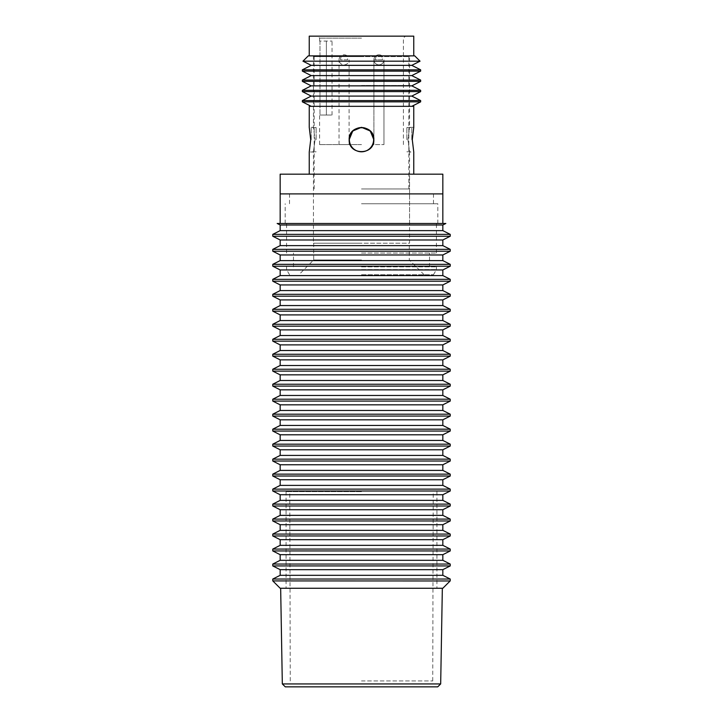 <?xml version="1.0" encoding="UTF-8"?>
<svg xmlns="http://www.w3.org/2000/svg" width="723" height="723" viewBox="0 0 723 723"><rect width="100%" height="100%" fill="white"/><g stroke="black" fill="none" stroke-linecap="round" stroke-linejoin="round"><path stroke-width="0.54" stroke-dasharray="3.62 2.71" d="M373.628 139.675A12.128 12.128 0 0 0 361.5 127.546A12.128 12.128 0 0 0 349.372 139.675A12.128 12.128 0 0 1 361.5 127.546A12.128 12.128 0 0 1 373.628 139.675A12.128 12.128 0 0 1 361.5 151.794A12.128 12.128 0 0 1 349.372 139.675A12.128 12.128 0 0 0 361.5 151.794A12.128 12.128 0 0 0 373.628 139.675A12.128 12.128 0 0 1 361.5 151.794A12.128 12.128 0 0 1 349.372 139.675A12.128 12.128 0 0 1 361.5 127.546A12.128 12.128 0 0 1 373.628 139.675M406.85 139.675L406.85 127.546L406.85 139.675M411.785 139.675L411.785 127.546L411.785 139.675M316.15 139.675L316.15 127.546L316.15 139.675M311.215 139.675L311.215 127.546L311.215 139.675M361.5 91.36L408.82 91.36L361.5 91.36M361.5 85.45L409.805 85.45L361.5 85.45M361.5 188.965L408.82 188.965L361.5 188.965M414.74 55.87L308.26 55.87M413.755 36.15L309.245 36.15M361.5 36.15L405.377 36.15L361.5 36.15M361.5 38.12L319.602 38.12L361.5 38.12M361.5 144.6L319.602 144.6L361.5 144.6M319.982 41.075L319.982 115.02L319.982 41.075L332.047 41.075L319.982 41.075M319.982 115.02L326.38 115.02L319.982 115.02M326.38 115.02L332.047 115.02L326.38 115.02L326.38 41.075L326.38 115.02M375.373 144.6L383.958 144.6L375.373 144.6M340.515 144.6L349.101 144.6L340.515 144.6M382.485 59.81L375.373 59.81A5.025 3.552 90 0 1 376.719 55.87L381.138 55.87A5.025 3.552 90 0 1 382.485 59.81L375.373 59.81A5.025 3.552 90 0 1 376.719 55.87L382.051 55.87A5.025 5.025 0 0 0 374.397 57.641A5.025 5.025 0 0 0 377.813 64.718A5.025 5.025 0 0 0 383.958 59.81L383.958 144.6L383.958 59.81A5.025 5.025 0 0 1 377.813 64.718A5.025 5.025 0 0 1 374.397 57.641A5.025 5.025 0 0 1 382.051 55.87L381.138 55.87A5.025 3.552 90 0 1 382.485 59.81L373.899 59.81L382.485 59.81M347.627 59.81L340.515 59.81A5.025 3.552 90 0 1 341.862 55.87L346.281 55.87A5.025 3.552 90 0 1 347.627 59.81L340.515 59.81M346.281 55.87L341.862 55.87M361.5 259.955L313.683 259.955L361.5 259.955M361.5 274.74L433.475 274.74L361.5 274.74M410.303 55.87L361.5 55.87L410.303 55.87L409.561 56.611L361.5 56.611L409.561 56.611L409.561 127.347L413.755 127.347L412.282 139.675L413.755 151.993L409.561 151.993L407.953 139.675L409.561 127.347L407.953 139.675L409.561 151.993L409.561 243.19L313.439 243.19L313.439 151.993L309.245 151.993L310.718 139.675L309.245 127.347L313.439 127.347L315.047 139.675L313.439 127.347L313.439 56.611L361.5 56.611L313.439 56.611L312.697 55.87M420.045 61.175L302.955 61.175M442.838 193.9L280.163 193.9M442.838 174.18L280.163 174.18L442.838 174.18M361.5 203.75L437.813 203.75L361.5 203.75M361.5 223.47L437.813 223.47L361.5 223.47M361.5 253.05L436.43 253.05L361.5 253.05M361.5 266.85L436.43 266.85L361.5 266.85M361.5 269.616L436.43 269.616L361.5 269.616M361.5 243.19L313.683 243.19L361.5 243.19M349.173 139.675C348.414 155.562 374.586 155.562 373.827 139.675C374.586 123.778 348.414 123.778 349.173 139.675C348.414 155.562 374.586 155.562 373.827 139.675C374.586 123.778 348.414 123.778 349.173 139.675M413.755 174.18L309.245 174.18L413.755 174.18M309.245 106.335L413.755 106.335M420.65 101.853L302.35 101.853M302.35 100.569L420.65 100.569M420.65 91.604L302.35 91.604M302.35 90.33L420.65 90.33M420.65 81.365L302.35 81.365M302.35 80.081L420.65 80.081M420.65 71.116L302.35 71.116M302.35 69.833L420.65 69.833M311.215 65.35L411.785 65.35M311.215 75.599L411.785 75.599M311.215 85.847L411.785 85.847M311.215 96.087L411.785 96.087M411.785 106.335L311.215 106.335L411.785 106.335M313.439 243.19L409.561 243.19M313.439 151.993L315.047 139.675L313.439 151.993M442.838 588.26L280.163 588.26M272.869 580.967L450.131 580.967M450.23 580.912L272.77 580.912M450.23 579.042L272.77 579.042M442.838 223.47L280.163 223.47L442.838 223.47M409.561 223.47L409.561 174.18L313.439 174.18L313.439 223.47L409.561 223.47L313.439 223.47M313.439 174.18L409.561 174.18M280.163 575.309L442.838 575.309M442.838 569.661L280.163 569.661M280.163 560.316L442.838 560.316M442.838 554.677L280.163 554.677M280.163 545.332L442.838 545.332M442.838 539.692L280.163 539.692M280.163 530.348L442.838 530.348M442.838 524.708L280.163 524.708M280.163 515.363L442.838 515.363M442.838 509.724L280.163 509.724M280.163 500.379L442.838 500.379M442.838 494.731L280.163 494.731M280.163 485.386L442.838 485.386M442.838 479.747L280.163 479.747M280.163 470.402L442.838 470.402M442.838 464.762L280.163 464.762M280.163 455.418L442.838 455.418M442.838 449.778L280.163 449.778M280.163 440.434L442.838 440.434M442.838 434.794L280.163 434.794M280.163 425.449L442.838 425.449M442.838 419.81L280.163 419.81M280.163 410.465L442.838 410.465M442.838 404.817L280.163 404.817M280.163 395.472L442.838 395.472M442.838 389.833L280.163 389.833M280.163 380.488L442.838 380.488M442.838 374.848L280.163 374.848M280.163 365.504L442.838 365.504M442.838 359.864L280.163 359.864M280.163 350.519L442.838 350.519M442.838 344.88L280.163 344.88M280.163 335.535L442.838 335.535M442.838 329.887L280.163 329.887M280.163 320.542L442.838 320.542M442.838 314.903L280.163 314.903M280.163 305.558L442.838 305.558M442.838 299.918L280.163 299.918M280.163 290.574L442.838 290.574M442.838 284.934L280.163 284.934M280.163 275.59L442.838 275.59M442.838 269.95L280.163 269.95M280.163 260.605L442.838 260.605M442.838 254.966L280.163 254.966M280.163 245.621L442.838 245.621M442.838 239.973L280.163 239.973M280.163 230.628L442.838 230.628M442.838 224.989L280.163 224.989M277.162 223.47L445.838 223.47M450.23 234.369L272.77 234.369M450.23 249.354L272.77 249.354M450.23 236.24L272.77 236.24M450.23 264.338L272.77 264.338M450.23 251.224L272.77 251.224M450.23 279.322L272.77 279.322M450.23 266.209L272.77 266.209M450.23 294.306L272.77 294.306M450.23 281.202L272.77 281.202M450.23 309.299L272.77 309.299M450.23 296.186L272.77 296.186M450.23 324.284L272.77 324.284M450.23 311.17L272.77 311.17M450.23 339.268L272.77 339.268M450.23 326.154L272.77 326.154M450.23 354.252L272.77 354.252M450.23 341.139L272.77 341.139M450.23 369.236L272.77 369.236M450.23 356.123L272.77 356.123M450.23 384.229L272.77 384.229M450.23 371.116L272.77 371.116M450.23 399.213L272.77 399.213M450.23 386.1L272.77 386.1M450.23 414.198L272.77 414.198M450.23 401.084L272.77 401.084M450.23 429.182L272.77 429.182M450.23 416.068L272.77 416.068M450.23 444.166L272.77 444.166M450.23 431.053L272.77 431.053M450.23 459.15L272.77 459.15M450.23 446.046L272.77 446.046M450.23 474.143L272.77 474.143M450.23 461.03L272.77 461.03M450.23 489.128L272.77 489.128M450.23 476.014L272.77 476.014M450.23 504.112L272.77 504.112M450.23 490.998L272.77 490.998M450.23 519.096L272.77 519.096M450.23 505.983L272.77 505.983M450.23 534.08L272.77 534.08M450.23 520.967L272.77 520.967M450.23 549.073L272.77 549.073M450.23 535.96L272.77 535.96M450.23 564.057L272.77 564.057M450.23 550.944L272.77 550.944M450.23 565.928L272.77 565.928M282.322 683.94L440.678 683.94M285.287 686.85L437.713 686.85M361.5 588.26L280.66 588.26L361.5 588.26M361.5 491.64L286.082 491.64L361.5 491.64M361.5 680.93L432.734 680.93L361.5 680.93M375.373 59.81L373.899 59.81L375.373 59.81M406.85 127.546L411.785 127.546M406.85 151.794L411.785 151.794M316.15 127.546L311.215 127.546M316.15 151.794L311.215 151.794M408.82 188.965L408.82 91.36L409.805 85.45M408.82 85.45L408.82 55.87M314.18 85.45L314.18 55.87M319.602 41.075L319.602 38.12L317.623 36.15M319.602 144.6L319.602 115.02M332.047 115.02L332.047 41.075M349.101 144.6L349.101 59.81A5.025 5.025 0 0 1 342.955 64.718A5.025 5.025 0 0 1 339.539 57.641A5.025 5.025 0 0 1 347.194 55.87M373.899 144.6L373.899 59.81A5.025 5.025 0 0 1 375.806 55.87A5.025 5.025 0 0 0 373.899 59.81L373.899 144.6M339.042 144.6L339.042 59.81A5.025 5.025 0 0 1 340.949 55.87M403.398 144.6L403.398 38.12L405.377 36.15M314.18 188.965L314.18 91.36L313.195 85.45M313.683 243.19L313.683 259.955L298.897 274.74M433.475 203.75L433.475 193.9M437.813 223.47L437.813 203.75M436.43 253.05L436.43 223.47M429.525 266.85L429.525 253.05M433.475 274.74L436.43 269.616L436.43 266.85M424.103 274.74L409.317 259.955L409.317 243.19M289.525 274.74L286.57 269.616L286.57 266.85M293.475 266.85L293.475 253.05M286.57 253.05L286.57 223.47M285.187 223.47L285.187 203.75M289.525 203.75L289.525 193.9M286.082 491.64L286.082 588.26M432.734 680.93L433.222 491.64M290.266 680.93L289.778 491.64M436.918 491.64L436.918 588.26"/><path stroke-width="1.08" d="M373.628 139.675A12.128 12.128 0 0 0 361.5 127.546A12.128 12.128 0 0 0 349.372 139.675A12.128 12.128 0 0 0 361.5 151.794A12.128 12.128 0 0 0 373.628 139.675M309.245 55.87L309.245 36.15L413.755 36.15L413.755 55.87M420.045 61.175L414.74 55.87L308.26 55.87L302.955 61.175L420.045 61.175L411.785 65.35L311.215 65.35L302.35 69.833L420.65 69.833L411.785 65.35M280.163 223.47L280.163 174.18L442.838 174.18L280.163 174.18L280.163 193.9L442.838 193.9L442.838 174.18L442.838 223.47M413.755 174.18L413.755 151.993L412.282 139.675L413.755 127.347L413.755 106.335L309.245 106.335L309.245 127.347L310.718 139.675L309.245 151.993L309.245 174.18M361.563 127.347L370.239 130.98L373.827 139.675C374.586 155.562 348.414 155.562 349.173 139.675C348.414 123.778 374.586 123.778 373.827 139.675C374.586 155.562 348.414 155.562 349.173 139.675L352.761 130.98L361.437 127.347M311.215 106.335L302.35 101.853L420.65 101.853L420.65 100.569L302.35 100.569L311.215 96.087L302.35 91.604L420.65 91.604L420.65 90.33L302.35 90.33L311.215 85.847L302.35 81.365L420.65 81.365L420.65 80.081L302.35 80.081L311.215 75.599L302.35 71.116L420.65 71.116L420.65 69.833M302.955 61.175L311.215 65.35M420.65 80.081L411.785 75.599L420.65 71.116M420.65 90.33L411.785 85.847L420.65 81.365M420.65 100.569L411.785 96.087L420.65 91.604M411.785 106.335L420.65 101.853M411.785 96.087L311.215 96.087M411.785 85.847L311.215 85.847M411.785 75.599L311.215 75.599M272.869 580.967L280.163 588.26L442.838 588.26L450.131 580.967L272.77 580.912L450.131 580.967M272.77 580.912L272.77 579.042L450.23 579.042L442.838 575.309L280.163 575.309L280.163 569.661L272.77 565.928L272.77 564.057L450.23 564.057L450.23 565.928L442.838 569.661L442.838 575.309M272.77 565.928L450.23 565.928M280.163 569.661L442.838 569.661M272.77 579.042L280.163 575.309M272.77 564.057L280.163 560.316L280.163 554.677L272.77 550.944L272.77 549.073L450.23 549.073L450.23 550.944L442.838 554.677L442.838 560.316L450.23 564.057M272.77 550.944L450.23 550.944M280.163 554.677L442.838 554.677M442.838 560.316L280.163 560.316M272.77 549.073L280.163 545.332L280.163 539.692L272.77 535.96L272.77 534.08L450.23 534.08L450.23 535.96L442.838 539.692L442.838 545.332L450.23 549.073M272.77 535.96L450.23 535.96M280.163 539.692L442.838 539.692M442.838 545.332L280.163 545.332M272.77 534.08L280.163 530.348L280.163 524.708L272.77 520.967L272.77 519.096L450.23 519.096L450.23 520.967L442.838 524.708L442.838 530.348L450.23 534.08M272.77 520.967L450.23 520.967M280.163 524.708L442.838 524.708M442.838 530.348L280.163 530.348M272.77 519.096L280.163 515.363L280.163 509.724L272.77 505.983L272.77 504.112L450.23 504.112L450.23 505.983L442.838 509.724L442.838 515.363L450.23 519.096M272.77 505.983L450.23 505.983M280.163 509.724L442.838 509.724M442.838 515.363L280.163 515.363M272.77 504.112L280.163 500.379L280.163 494.731L272.77 490.998L272.77 489.128L450.23 489.128L450.23 490.998L442.838 494.731L442.838 500.379L450.23 504.112M272.77 490.998L450.23 490.998M280.163 494.731L442.838 494.731M442.838 500.379L280.163 500.379M272.77 489.128L280.163 485.386L280.163 479.747L272.77 476.014L272.77 474.143L450.23 474.143L450.23 476.014L442.838 479.747L442.838 485.386L450.23 489.128M272.77 476.014L450.23 476.014M280.163 479.747L442.838 479.747M442.838 485.386L280.163 485.386M272.77 474.143L280.163 470.402L280.163 464.762L272.77 461.03L272.77 459.15L450.23 459.15L450.23 461.03L442.838 464.762L442.838 470.402L450.23 474.143M272.77 461.03L450.23 461.03M280.163 464.762L442.838 464.762M442.838 470.402L280.163 470.402M272.77 459.15L280.163 455.418L280.163 449.778L272.77 446.046L272.77 444.166L450.23 444.166L450.23 446.046L442.838 449.778L442.838 455.418L450.23 459.15M272.77 446.046L450.23 446.046M280.163 449.778L442.838 449.778M442.838 455.418L280.163 455.418M272.77 444.166L280.163 440.434L280.163 434.794L272.77 431.053L272.77 429.182L450.23 429.182L450.23 431.053L442.838 434.794L442.838 440.434L450.23 444.166M272.77 431.053L450.23 431.053M280.163 434.794L442.838 434.794M442.838 440.434L280.163 440.434M272.77 429.182L280.163 425.449L280.163 419.81L272.77 416.068L272.77 414.198L450.23 414.198L450.23 416.068L442.838 419.81L442.838 425.449L450.23 429.182M272.77 416.068L450.23 416.068M280.163 419.81L442.838 419.81M442.838 425.449L280.163 425.449M272.77 414.198L280.163 410.465L280.163 404.817L272.77 401.084L272.77 399.213L450.23 399.213L450.23 401.084L442.838 404.817L442.838 410.465L450.23 414.198M272.77 401.084L450.23 401.084M280.163 404.817L442.838 404.817M442.838 410.465L280.163 410.465M272.77 399.213L280.163 395.472L280.163 389.833L272.77 386.1L272.77 384.229L450.23 384.229L450.23 386.1L442.838 389.833L442.838 395.472L450.23 399.213M272.77 386.1L450.23 386.1M280.163 389.833L442.838 389.833M442.838 395.472L280.163 395.472M272.77 384.229L280.163 380.488L280.163 374.848L272.77 371.116L272.77 369.236L450.23 369.236L450.23 371.116L442.838 374.848L442.838 380.488L450.23 384.229M272.77 371.116L450.23 371.116M280.163 374.848L442.838 374.848M442.838 380.488L280.163 380.488M272.77 369.236L280.163 365.504L280.163 359.864L272.77 356.123L272.77 354.252L450.23 354.252L450.23 356.123L442.838 359.864L442.838 365.504L450.23 369.236M272.77 356.123L450.23 356.123M280.163 359.864L442.838 359.864M442.838 365.504L280.163 365.504M272.77 354.252L280.163 350.519L280.163 344.88L272.77 341.139L272.77 339.268L450.23 339.268L450.23 341.139L442.838 344.88L442.838 350.519L450.23 354.252M272.77 341.139L450.23 341.139M280.163 344.88L442.838 344.88M442.838 350.519L280.163 350.519M272.77 339.268L280.163 335.535L280.163 329.887L272.77 326.154L272.77 324.284L450.23 324.284L450.23 326.154L442.838 329.887L442.838 335.535L450.23 339.268M272.77 326.154L450.23 326.154M280.163 329.887L442.838 329.887M442.838 335.535L280.163 335.535M272.77 324.284L280.163 320.542L280.163 314.903L272.77 311.17L272.77 309.299L450.23 309.299L450.23 311.17L442.838 314.903L442.838 320.542L450.23 324.284M272.77 311.17L450.23 311.17M280.163 314.903L442.838 314.903M442.838 320.542L280.163 320.542M272.77 309.299L280.163 305.558L280.163 299.918L272.77 296.186L272.77 294.306L450.23 294.306L450.23 296.186L442.838 299.918L442.838 305.558L450.23 309.299M272.77 296.186L450.23 296.186M280.163 299.918L442.838 299.918M442.838 305.558L280.163 305.558M272.77 294.306L280.163 290.574L280.163 284.934L272.77 281.202L272.77 279.322L450.23 279.322L450.23 281.202L442.838 284.934L442.838 290.574L450.23 294.306M272.77 281.202L450.23 281.202M280.163 284.934L442.838 284.934M442.838 290.574L280.163 290.574M272.77 279.322L280.163 275.59L280.163 269.95L272.77 266.209L272.77 264.338L450.23 264.338L450.23 266.209L442.838 269.95L442.838 275.59L450.23 279.322M272.77 266.209L450.23 266.209M280.163 269.95L442.838 269.95M442.838 275.59L280.163 275.59M272.77 264.338L280.163 260.605L280.163 254.966L272.77 251.224L272.77 249.354L450.23 249.354L450.23 251.224L442.838 254.966L442.838 260.605L450.23 264.338M272.77 251.224L450.23 251.224M280.163 254.966L442.838 254.966M442.838 260.605L280.163 260.605M272.77 249.354L280.163 245.621L280.163 239.973L272.77 236.24L272.77 234.369L450.23 234.369L450.23 236.24L442.838 239.973L442.838 245.621L450.23 249.354M272.77 236.24L450.23 236.24M280.163 239.973L442.838 239.973M442.838 245.621L280.163 245.621M272.77 234.369L280.163 230.628L280.163 224.989L277.162 223.47L445.838 223.47L442.838 224.989L442.838 230.628L450.23 234.369M280.163 224.989L442.838 224.989M442.838 230.628L280.163 230.628M282.322 683.94L285.287 686.85L437.713 686.85L440.678 683.94L282.322 683.94L280.66 588.26M302.35 71.116L302.35 69.833M302.35 81.365L302.35 80.081M302.35 91.604L302.35 90.33M302.35 101.853L302.35 100.569M450.23 580.912L450.23 579.042M440.678 683.94L442.34 588.26"/></g></svg>
